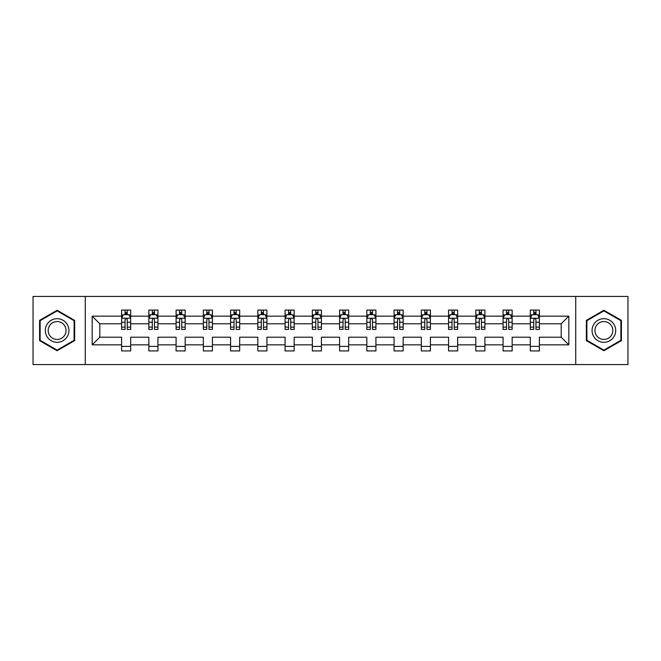 <?xml version="1.0" encoding="UTF-8"?>
<svg xmlns="http://www.w3.org/2000/svg" width="661" height="661" viewBox="0 0 661 661"><rect width="100%" height="100%" fill="white"/><g stroke="black" fill="none" stroke-linecap="round" stroke-linejoin="round"><path stroke-width="0.99" d="M575.723 364.558L627.95 364.558L627.95 296.442L575.723 296.442L575.723 364.558L85.277 364.558L85.277 296.442L33.05 296.442L33.05 364.558L85.277 364.558M539.393 344.852L539.393 337.217L561.197 337.217L568.824 344.852L539.393 344.852L539.393 350.933L530.312 350.933L530.312 344.852L512.151 344.852L512.151 350.933L503.062 350.933L503.062 344.852L484.901 344.852L484.901 350.933L475.821 350.933L475.821 344.852L457.652 344.852L457.652 350.933L448.571 350.933L448.571 344.852L430.41 344.852L430.41 350.933L421.321 350.933L421.321 344.852L403.16 344.852L403.16 350.933L394.08 350.933L394.08 344.852L375.911 344.852L375.911 350.933L366.83 350.933L366.83 344.852L348.661 344.852L348.661 350.933L339.58 350.933L339.58 344.852L321.42 344.852L321.42 350.933L312.339 350.933L312.339 344.852L294.17 344.852L294.17 350.933L285.089 350.933L285.089 344.852L266.92 344.852L266.92 350.933L257.84 350.933L257.84 344.852L239.679 344.852L239.679 350.933L230.59 350.933L230.59 344.852L212.429 344.852L212.429 350.933L203.348 350.933L203.348 344.852L185.179 344.852L185.179 350.933L176.099 350.933L176.099 344.852L157.938 344.852L157.938 350.933L148.849 350.933L148.849 344.852L130.688 344.852L130.688 350.933L121.607 350.933L121.607 344.852L92.176 344.852L92.176 316.148L121.607 316.148L121.607 310.067L130.688 310.067L130.688 316.148L148.849 316.148L148.849 310.067L157.938 310.067L157.938 316.148L176.099 316.148L176.099 310.067L185.179 310.067L185.179 316.148L203.348 316.148L203.348 310.067L212.429 310.067L212.429 316.148L230.59 316.148L230.59 310.067L239.679 310.067L239.679 316.148L257.84 316.148L257.84 310.067L266.92 310.067L266.92 316.148L285.089 316.148L285.089 310.067L294.17 310.067L294.17 316.148L312.339 316.148L312.339 310.067L321.42 310.067L321.42 316.148L339.58 316.148L339.58 310.067L348.661 310.067L348.661 316.148L366.83 316.148L366.83 310.067L375.911 310.067L375.911 316.148L394.08 316.148L394.08 310.067L403.16 310.067L403.16 316.148L421.321 316.148L421.321 310.067L430.41 310.067L430.41 316.148L448.571 316.148L448.571 310.067L457.652 310.067L457.652 316.148L475.821 316.148L475.821 310.067L484.901 310.067L484.901 316.148L503.062 316.148L503.062 310.067L512.151 310.067L512.151 316.148L530.312 316.148L530.312 310.067L539.393 310.067L539.393 316.148L568.824 316.148L568.824 344.852M575.723 296.442L85.277 296.442M530.312 316.148L530.312 323.783L512.151 323.783L512.151 316.148M512.151 344.852L512.151 337.217L530.312 337.217L530.312 344.852M503.062 316.148L503.062 323.783L484.901 323.783L484.901 316.148M484.901 344.852L484.901 337.217L503.062 337.217L503.062 344.852M475.821 316.148L475.821 323.783L457.652 323.783L457.652 316.148M457.652 344.852L457.652 337.217L475.821 337.217L475.821 344.852M448.571 316.148L448.571 323.783L430.41 323.783L430.41 316.148M430.41 344.852L430.41 337.217L448.571 337.217L448.571 344.852M421.321 316.148L421.321 323.783L403.16 323.783L403.16 316.148M403.16 344.852L403.16 337.217L421.321 337.217L421.321 344.852M394.08 316.148L394.08 323.783L375.911 323.783L375.911 316.148M375.911 344.852L375.911 337.217L394.08 337.217L394.08 344.852M366.83 316.148L366.83 323.783L348.661 323.783L348.661 316.148M348.661 344.852L348.661 337.217L366.83 337.217L366.83 344.852M339.58 316.148L339.58 323.783L321.42 323.783L321.42 316.148M321.42 344.852L321.42 337.217L339.58 337.217L339.58 344.852M312.339 316.148L312.339 323.783L294.17 323.783L294.17 316.148M294.17 344.852L294.17 337.217L312.339 337.217L312.339 344.852M285.089 316.148L285.089 323.783L266.92 323.783L266.92 316.148M266.92 344.852L266.92 337.217L285.089 337.217L285.089 344.852M257.84 316.148L257.84 323.783L239.679 323.783L239.679 316.148M239.679 344.852L239.679 337.217L257.84 337.217L257.84 344.852M230.59 316.148L230.59 323.783L212.429 323.783L212.429 316.148M212.429 344.852L212.429 337.217L230.59 337.217L230.59 344.852M203.348 316.148L203.348 323.783L185.179 323.783L185.179 316.148M185.179 344.852L185.179 337.217L203.348 337.217L203.348 344.852M176.099 316.148L176.099 323.783L157.938 323.783L157.938 316.148M157.938 344.852L157.938 337.217L176.099 337.217L176.099 344.852M148.849 316.148L148.849 323.783L130.688 323.783L130.688 316.148M130.688 344.852L130.688 337.217L148.849 337.217L148.849 344.852M121.607 316.148L121.607 323.783L99.803 323.783L99.803 337.217L121.607 337.217L121.607 344.852M92.176 316.148L99.803 323.783M561.197 337.217L561.197 323.783L539.393 323.783L539.393 316.148M533.766 314.603L535.947 314.603M506.516 314.603L508.697 314.603M479.266 314.603L481.448 314.603M452.025 314.603L454.206 314.603M424.775 314.603L426.956 314.603M397.525 314.603L399.707 314.603M370.284 314.603L372.457 314.603M343.034 314.603L345.216 314.603M315.784 314.603L317.966 314.603M288.543 314.603L290.716 314.603M261.293 314.603L263.475 314.603M234.044 314.603L236.225 314.603M206.794 314.603L208.975 314.603M179.552 314.603L181.734 314.603M152.303 314.603L154.484 314.603M125.053 314.603L127.234 314.603M121.607 346.397L130.688 346.397M148.849 346.397L157.938 346.397M176.099 346.397L185.179 346.397M203.348 346.397L212.429 346.397M230.59 346.397L239.679 346.397M257.84 346.397L266.92 346.397M285.089 346.397L294.17 346.397M312.339 346.397L321.42 346.397M339.58 346.397L348.661 346.397M366.83 346.397L375.911 346.397M394.08 346.397L403.16 346.397M421.321 346.397L430.41 346.397M448.571 346.397L457.652 346.397M475.821 346.397L484.901 346.397M503.062 346.397L512.151 346.397M530.312 346.397L539.393 346.397M99.803 337.217L92.176 344.852M568.824 316.148L561.197 323.783M74.652 320.378L57.119 310.257L39.586 320.378L39.586 340.622L57.119 350.743L74.652 340.622L74.652 320.378M586.348 320.378L586.348 340.622L603.881 350.743L621.414 340.622L621.414 320.378L603.881 310.257L586.348 320.378M127.234 312.43L125.053 312.43M123.31 314.917L121.607 314.917L121.607 310.067L125.053 310.067L121.607 310.067M121.607 327.129L121.607 329.409L125.053 329.409L125.053 327.129L121.607 327.129L121.607 323.783M130.688 323.783L130.688 329.409L127.234 329.409L127.234 319.693C126.507 318.296 125.78 318.296 125.053 319.693L125.053 327.129M128.978 314.917L130.688 314.917L130.688 310.067L127.234 310.067L130.688 310.067M130.688 318.329L128.87 314.694L123.417 314.694L121.607 318.329M125.053 314.694L125.053 310.067M127.234 310.067L127.234 314.694M154.484 312.43L152.303 312.43M150.559 314.917L148.849 314.917L148.849 310.067L152.303 310.067L148.849 310.067M148.849 327.129L148.849 329.409L152.303 329.409L152.303 327.129L148.849 327.129L148.849 323.783M157.938 323.783L157.938 329.409L154.484 329.409L154.484 319.693C153.757 318.296 153.03 318.296 152.303 319.693L152.303 327.129M156.227 314.917L157.938 314.917L157.938 310.067L154.484 310.067L157.938 310.067M157.938 318.329L156.12 314.694L150.667 314.694L148.849 318.329M152.303 314.694L152.303 310.067M154.484 310.067L154.484 314.694M181.734 312.43L179.552 312.43M177.809 314.917L176.099 314.917L176.099 310.067L179.552 310.067L176.099 310.067M176.099 327.129L176.099 329.409L179.552 329.409L179.552 327.129L176.099 327.129L176.099 323.783M185.179 323.783L185.179 329.409L181.734 329.409L181.734 319.693C181.007 318.296 180.279 318.296 179.552 319.693L179.552 327.129M183.477 314.917L185.179 314.917L185.179 310.067L181.734 310.067L185.179 310.067M185.179 318.329L183.361 314.694L177.916 314.694L176.099 318.329M179.552 314.694L179.552 310.067M181.734 310.067L181.734 314.694M46.89 324.592A11.807 11.807 0 0 0 51.211 340.729A11.807 11.807 0 0 0 67.348 336.408A11.807 11.807 0 0 0 63.018 320.271A11.807 11.807 0 0 0 46.89 324.592M49.377 326.03A8.94 8.94 0 0 0 52.649 338.242A8.94 8.94 0 0 0 64.861 334.97A8.94 8.94 0 0 0 61.589 322.758A8.94 8.94 0 0 0 49.377 326.03M74.106 320.692L74.106 340.308L57.119 350.115L40.131 340.308L40.131 320.692L57.119 310.885L74.106 320.692M593.652 324.592A11.807 11.807 0 0 0 597.982 340.729A11.807 11.807 0 0 0 614.11 336.408A11.807 11.807 0 0 0 609.789 320.271A11.807 11.807 0 0 0 593.652 324.592M596.139 326.03A8.94 8.94 0 0 0 599.411 338.242A8.94 8.94 0 0 0 611.623 334.97A8.94 8.94 0 0 0 608.351 322.758A8.94 8.94 0 0 0 596.139 326.03M620.869 320.692L620.869 340.308L603.881 350.115L586.894 340.308L586.894 320.692L603.881 310.885L620.869 320.692M208.975 312.43L206.794 312.43M205.05 314.917L203.348 314.917L203.348 310.067L206.794 310.067L203.348 310.067M203.348 327.129L203.348 329.409L206.794 329.409L206.794 327.129L203.348 327.129L203.348 323.783M212.429 323.783L212.429 329.409L208.975 329.409L208.975 319.693C208.248 318.296 207.521 318.296 206.794 319.693L206.794 327.129M210.719 314.917L212.429 314.917L212.429 310.067L208.975 310.067L212.429 310.067M212.429 318.329L210.611 314.694L205.166 314.694L203.348 318.329M206.794 314.694L206.794 310.067M208.975 310.067L208.975 314.694M236.225 312.43L234.044 312.43M232.3 314.917L230.59 314.917L230.59 310.067L234.044 310.067L230.59 310.067M230.59 327.129L230.59 329.409L234.044 329.409L234.044 327.129L230.59 327.129L230.59 323.783M239.679 323.783L239.679 329.409L236.225 329.409L236.225 319.693C235.498 318.296 234.771 318.296 234.044 319.693L234.044 327.129M237.968 314.917L239.679 314.917L239.679 310.067L236.225 310.067L239.679 310.067M239.679 318.329L237.861 314.694L232.408 314.694L230.59 318.329M234.044 314.694L234.044 310.067M236.225 310.067L236.225 314.694M263.475 312.43L261.293 312.43M259.55 314.917L257.84 314.917L257.84 310.067L261.293 310.067L257.84 310.067M257.84 327.129L257.84 329.409L261.293 329.409L261.293 327.129L257.84 327.129L257.84 323.783M266.92 323.783L266.92 329.409L263.475 329.409L263.475 319.693C262.748 318.296 262.02 318.296 261.293 319.693L261.293 327.129M265.218 314.917L266.92 314.917L266.92 310.067L263.475 310.067L266.92 310.067M266.92 318.329L265.102 314.694L259.657 314.694L257.84 318.329M261.293 314.694L261.293 310.067M263.475 310.067L263.475 314.694M290.716 312.43L288.543 312.43M286.791 314.917L285.089 314.917L285.089 310.067L288.543 310.067L285.089 310.067M285.089 327.129L285.089 329.409L288.543 329.409L288.543 327.129L285.089 327.129L285.089 323.783M294.17 323.783L294.17 329.409L290.716 329.409L290.716 319.693C289.997 318.296 289.27 318.296 288.543 319.693L288.543 327.129M292.459 314.917L294.17 314.917L294.17 310.067L290.716 310.067L294.17 310.067M294.17 318.329L292.352 314.694L286.907 314.694L285.089 318.329M288.543 314.694L288.543 310.067M290.716 310.067L290.716 314.694M317.966 312.43L315.784 312.43M314.041 314.917L312.339 314.917L312.339 310.067L315.784 310.067L312.339 310.067M312.339 327.129L312.339 329.409L315.784 329.409L315.784 327.129L312.339 327.129L312.339 323.783M321.42 323.783L321.42 329.409L317.966 329.409L317.966 319.693C317.239 318.296 316.512 318.296 315.784 319.693L315.784 327.129M319.709 314.917L321.42 314.917L321.42 310.067L317.966 310.067L321.42 310.067M321.42 318.329L319.602 314.694L314.149 314.694L312.339 318.329M315.784 314.694L315.784 310.067M317.966 310.067L317.966 314.694M345.216 312.43L343.034 312.43M341.291 314.917L339.58 314.917L339.58 310.067L343.034 310.067L339.58 310.067M339.58 327.129L339.58 329.409L343.034 329.409L343.034 327.129L339.58 327.129L339.58 323.783M348.661 323.783L348.661 329.409L345.216 329.409L345.216 319.693C344.488 318.296 343.761 318.296 343.034 319.693L343.034 327.129M346.959 314.917L348.661 314.917L348.661 310.067L345.216 310.067L348.661 310.067M348.661 318.329L346.851 314.694L341.398 314.694L339.58 318.329M343.034 314.694L343.034 310.067M345.216 310.067L345.216 314.694M372.457 312.43L370.284 312.43M368.541 314.917L366.83 314.917L366.83 310.067L370.284 310.067L366.83 310.067M366.83 327.129L366.83 329.409L370.284 329.409L370.284 327.129L366.83 327.129L366.83 323.783M375.911 323.783L375.911 329.409L372.457 329.409L372.457 319.693C371.738 318.296 371.011 318.296 370.284 319.693L370.284 327.129M374.209 314.917L375.911 314.917L375.911 310.067L372.457 310.067L375.911 310.067M375.911 318.329L374.093 314.694L368.648 314.694L366.83 318.329M370.284 314.694L370.284 310.067M372.457 310.067L372.457 314.694M399.707 312.43L397.525 312.43M395.782 314.917L394.08 314.917L394.08 310.067L397.525 310.067L394.08 310.067M394.08 327.129L394.08 329.409L397.525 329.409L397.525 327.129L394.08 327.129L394.08 323.783M403.16 323.783L403.16 329.409L399.707 329.409L399.707 319.693C398.98 318.296 398.252 318.296 397.525 319.693L397.525 327.129M401.45 314.917L403.16 314.917L403.16 310.067L399.707 310.067L403.16 310.067M403.16 318.329L401.343 314.694L395.898 314.694L394.08 318.329M397.525 314.694L397.525 310.067M399.707 310.067L399.707 314.694M426.956 312.43L424.775 312.43M423.032 314.917L421.321 314.917L421.321 310.067L424.775 310.067L421.321 310.067M421.321 327.129L421.321 329.409L424.775 329.409L424.775 327.129L421.321 327.129L421.321 323.783M430.41 323.783L430.41 329.409L426.956 329.409L426.956 319.693C426.229 318.296 425.502 318.296 424.775 319.693L424.775 327.129M428.7 314.917L430.41 314.917L430.41 310.067L426.956 310.067L430.41 310.067M430.41 318.329L428.592 314.694L423.139 314.694L421.321 318.329M424.775 314.694L424.775 310.067M426.956 310.067L426.956 314.694M454.206 312.43L452.025 312.43M450.281 314.917L448.571 314.917L448.571 310.067L452.025 310.067L448.571 310.067M448.571 327.129L448.571 329.409L452.025 329.409L452.025 327.129L448.571 327.129L448.571 323.783M457.652 323.783L457.652 329.409L454.206 329.409L454.206 319.693C453.479 318.296 452.752 318.296 452.025 319.693L452.025 327.129M455.95 314.917L457.652 314.917L457.652 310.067L454.206 310.067L457.652 310.067M457.652 318.329L455.834 314.694L450.389 314.694L448.571 318.329M452.025 314.694L452.025 310.067M454.206 310.067L454.206 314.694M481.448 312.43L479.266 312.43M477.523 314.917L475.821 314.917L475.821 310.067L479.266 310.067L475.821 310.067M475.821 327.129L475.821 329.409L479.266 329.409L479.266 327.129L475.821 327.129L475.821 323.783M484.901 323.783L484.901 329.409L481.448 329.409L481.448 319.693C480.721 318.296 480.002 318.296 479.266 319.693L479.266 327.129M483.191 314.917L484.901 314.917L484.901 310.067L481.448 310.067L484.901 310.067M484.901 318.329L483.084 314.694L477.639 314.694L475.821 318.329M479.266 314.694L479.266 310.067M481.448 310.067L481.448 314.694M508.697 312.43L506.516 312.43M504.773 314.917L503.062 314.917L503.062 310.067L506.516 310.067L503.062 310.067M503.062 327.129L503.062 329.409L506.516 329.409L506.516 327.129L503.062 327.129L503.062 323.783M512.151 323.783L512.151 329.409L508.697 329.409L508.697 319.693C507.97 318.296 507.243 318.296 506.516 319.693L506.516 327.129M510.441 314.917L512.151 314.917L512.151 310.067L508.697 310.067L512.151 310.067M512.151 318.329L510.333 314.694L504.88 314.694L503.062 318.329M506.516 314.694L506.516 310.067M508.697 310.067L508.697 314.694M535.947 312.43L533.766 312.43M532.022 314.917L530.312 314.917L530.312 310.067L533.766 310.067L530.312 310.067M530.312 327.129L530.312 329.409L533.766 329.409L533.766 327.129L530.312 327.129L530.312 323.783M539.393 323.783L539.393 329.409L535.947 329.409L535.947 319.693C535.22 318.296 534.493 318.296 533.766 319.693L533.766 327.129M537.69 314.917L539.393 314.917L539.393 310.067L535.947 310.067L539.393 310.067M539.393 318.329L537.583 314.694L532.13 314.694L530.312 318.329M533.766 314.694L533.766 310.067M535.947 310.067L535.947 314.694M130.638 318.238L121.649 318.238M130.688 327.129L127.234 327.129M125.053 322.262L121.607 322.262M130.688 322.262L127.234 322.262M127.234 313.578L125.053 313.578M157.888 318.238L148.899 318.238M157.938 327.129L154.484 327.129M152.303 322.262L148.849 322.262M157.938 322.262L154.484 322.262M154.484 313.578L152.303 313.578M185.138 318.238L176.14 318.238M185.179 327.129L181.734 327.129M179.552 322.262L176.099 322.262M185.179 322.262L181.734 322.262M181.734 313.578L179.552 313.578M212.379 318.238L203.39 318.238M212.429 327.129L208.975 327.129M206.794 322.262L203.348 322.262M212.429 322.262L208.975 322.262M208.975 313.578L206.794 313.578M239.629 318.238L230.639 318.238M239.679 327.129L236.225 327.129M234.044 322.262L230.59 322.262M239.679 322.262L236.225 322.262M236.225 313.578L234.044 313.578M266.879 318.238L257.889 318.238M266.92 327.129L263.475 327.129M261.293 322.262L257.84 322.262M266.92 322.262L263.475 322.262M263.475 313.578L261.293 313.578M294.128 318.238L285.131 318.238M294.17 327.129L290.716 327.129M288.543 322.262L285.089 322.262M294.17 322.262L290.716 322.262M290.716 313.578L288.543 313.578M321.37 318.238L312.38 318.238M321.42 327.129L317.966 327.129M315.784 322.262L312.339 322.262M321.42 322.262L317.966 322.262M317.966 313.578L315.784 313.578M348.62 318.238L339.63 318.238M348.661 327.129L345.216 327.129M343.034 322.262L339.58 322.262M348.661 322.262L345.216 322.262M345.216 313.578L343.034 313.578M375.869 318.238L366.872 318.238M375.911 327.129L372.457 327.129M370.284 322.262L366.83 322.262M375.911 322.262L372.457 322.262M372.457 313.578L370.284 313.578M403.111 318.238L394.121 318.238M403.16 327.129L399.707 327.129M397.525 322.262L394.08 322.262M403.16 322.262L399.707 322.262M399.707 313.578L397.525 313.578M430.361 318.238L421.371 318.238M430.41 327.129L426.956 327.129M424.775 322.262L421.321 322.262M430.41 322.262L426.956 322.262M426.956 313.578L424.775 313.578M457.61 318.238L448.621 318.238M457.652 327.129L454.206 327.129M452.025 322.262L448.571 322.262M457.652 322.262L454.206 322.262M454.206 313.578L452.025 313.578M484.86 318.238L475.862 318.238M484.901 327.129L481.448 327.129M479.266 322.262L475.821 322.262M484.901 322.262L481.448 322.262M481.448 313.578L479.266 313.578M512.101 318.238L503.112 318.238M512.151 327.129L508.697 327.129M506.516 322.262L503.062 322.262M512.151 322.262L508.697 322.262M508.697 313.578L506.516 313.578M539.351 318.238L530.362 318.238M539.393 327.129L535.947 327.129M533.766 322.262L530.312 322.262M539.393 322.262L535.947 322.262M535.947 313.578L533.766 313.578"/></g></svg>
